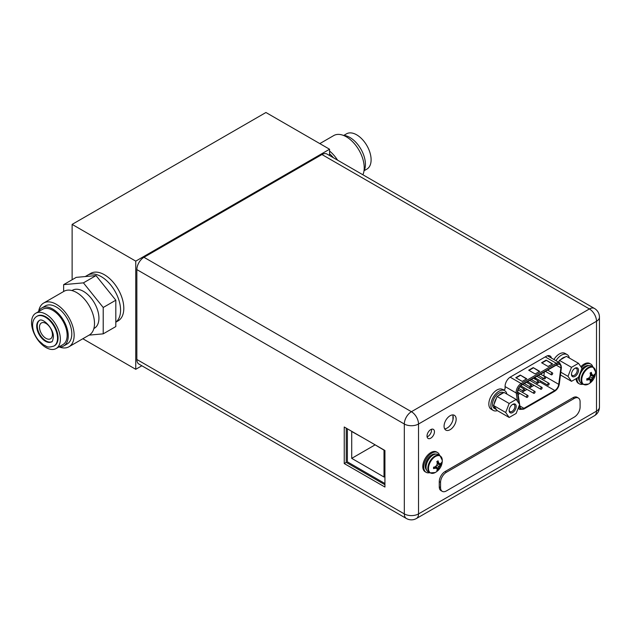 <?xml version="1.0" encoding="UTF-8"?>
<svg xmlns="http://www.w3.org/2000/svg" width="631" height="631" viewBox="0 0 631 631"><rect width="100%" height="100%" fill="white"/><g stroke="black" fill="none" stroke-linecap="round" stroke-linejoin="round"><path stroke-width="0.95" d="M333.452 157.774A21.927 12.659 -120 0 0 329.563 153.814M329.563 151.038A25.256 14.576 60 0 1 337.577 160.164M362.896 174.779A25.256 14.576 -120 0 0 364.221 167.751A25.256 14.576 -120 0 0 353.194 142.338A25.256 14.576 -120 0 0 333.736 135.57L319.814 143.608M363.961 171.08A21.927 12.659 -120 0 0 365.42 164.344A21.927 12.659 -120 0 0 343.359 135.381M364.158 170.693L366.887 169.116A20.373 11.76 -120 0 0 371.107 159.793A20.373 11.76 -120 0 0 362.21 139.285A20.373 11.76 -120 0 0 346.514 133.827L343.785 135.405M52.42 334.611A9.134 5.277 -120 0 0 48.429 325.415A9.134 5.277 -120 0 0 41.386 322.969A9.134 5.277 -120 0 0 39.493 327.15A9.134 5.277 -120 0 0 43.484 336.347A9.134 5.277 -120 0 0 50.527 338.792A9.134 5.277 -120 0 0 52.42 334.611M120.576 310.176A27.409 15.822 -120 0 0 108.611 282.593A27.409 15.822 -120 0 0 87.488 275.25A27.409 15.822 60 0 1 108.611 282.593A27.409 15.822 60 0 1 120.576 310.176A27.409 15.822 60 0 1 115.812 322.125A27.409 15.822 -120 0 0 120.576 310.176M96.022 275.589L76.241 277.364L63.644 284.644L83.426 282.862L96.022 275.589L115.812 300.214L115.812 326.574L103.208 333.854L89.113 335.124M83.426 282.862L103.208 307.486L115.812 300.214M103.208 307.486L103.208 333.854M63.644 291.506L63.644 284.644M93.869 328.538L94.39 328.238A21.927 12.659 -120 0 0 98.933 318.198A21.927 12.659 -120 0 0 89.357 296.128A21.927 12.659 -120 0 0 72.462 290.26L71.942 290.56M68.921 346.782L89.271 335.029A25.256 14.576 -120 0 0 94.5 323.474A25.256 14.576 -120 0 0 83.473 298.061A25.256 14.576 -120 0 0 64.015 291.293L43.665 303.038A25.256 14.576 60 0 1 63.124 309.805A25.256 14.576 60 0 1 74.15 335.219A25.256 14.576 60 0 1 68.921 346.782A25.256 14.576 60 0 1 59.298 346.971M38.688 311.28A25.256 14.576 60 0 1 43.665 303.038M63.699 345.954L67.257 343.903A21.927 12.659 -120 0 0 71.8 333.862A21.927 12.659 -120 0 0 62.224 311.793A21.927 12.659 -120 0 0 45.329 305.925L41.78 307.975A21.927 12.659 60 0 1 58.675 313.852A21.927 12.659 60 0 1 68.243 335.913A21.927 12.659 60 0 1 63.699 345.954A21.927 12.659 60 0 1 58.872 346.947M38.499 311.659A21.927 12.659 60 0 1 41.78 307.975M56.143 348.525L62.926 344.605A20.373 11.76 -120 0 0 67.146 335.282A20.373 11.76 -120 0 0 58.249 314.774A20.373 11.76 -120 0 0 42.553 309.316L35.77 313.236A20.373 11.76 60 0 1 51.466 318.694A20.373 11.76 60 0 1 60.363 339.194A20.373 11.76 60 0 1 56.143 348.525A20.373 11.76 60 0 1 40.447 343.067A20.373 11.76 60 0 1 31.55 322.559A20.373 11.76 60 0 1 35.77 313.236M58.068 337.869A17.132 9.891 -120 0 0 50.59 320.635A17.132 9.891 -120 0 0 37.395 316.044L36.843 316.36A17.132 9.891 60 0 1 50.046 320.95A17.132 9.891 60 0 1 57.524 338.192A17.132 9.891 60 0 1 53.974 346.033L54.518 345.717A17.132 9.891 -120 0 0 58.068 337.869M51.781 341.686A12.289 7.091 60 0 1 42.427 338.011A12.289 7.091 60 0 1 37.268 325.864A12.289 7.091 60 0 1 39.508 320.43M452.94 415.529L452.94 419.907M384.934 483.52L347.381 461.837L347.381 428.82M373.158 443.696L384.011 450.163L384.011 477.02L351.712 458.366L351.712 431.509L362.565 437.583M374.964 444.942L351.712 458.366M136.856 359.489L404.313 513.902A10.049 5.805 0 0 0 418.527 513.902L596.508 411.144L596.508 321.258L418.527 424.016A10.049 5.805 180 0 1 404.313 424.016A10.049 5.805 -60 0 1 411.42 411.704L589.401 308.945A10.049 5.805 -60 0 1 594.426 308.449L326.968 154.035A10.049 5.805 120 0 0 321.944 154.532L143.963 257.29A10.049 5.805 120 0 0 136.856 269.595L136.856 359.489A10.049 5.805 120 0 0 138.938 364.087L406.396 518.501A10.049 5.805 -60 0 1 404.313 513.902L404.313 424.016L136.856 269.595M344.234 426.998L384.934 450.495L384.934 487.045L344.234 463.548L344.234 426.998M434.451 431.754A5.253 3.037 120 0 0 433.363 429.348A5.253 3.037 120 0 0 429.309 430.752A5.253 3.037 120 0 0 427.021 436.045A5.253 3.037 120 0 0 428.11 438.45A5.253 3.037 120 0 0 432.156 437.038A5.253 3.037 120 0 0 434.451 431.754M444.074 426.193A8.542 4.93 120 0 0 445.841 430.105A8.542 4.93 120 0 0 452.427 427.818A8.542 4.93 120 0 0 456.158 419.221A8.542 4.93 120 0 0 454.383 415.308A8.542 4.93 120 0 0 447.805 417.596A8.542 4.93 120 0 0 444.074 426.193M551.47 358.1A7.58 4.378 120 0 0 550.035 355.939A7.58 4.378 120 0 0 546.249 356.318L510.455 376.983A7.58 4.378 120 0 0 505.092 386.267L505.092 389.027L503.483 389.958M431.47 429.269A5.253 3.037 -60 0 1 431.541 430.074A5.253 3.037 -60 0 1 427.092 436.849M452.679 414.914A8.542 4.93 -60 0 1 453.247 417.541A8.542 4.93 -60 0 1 444.642 428.828M548.292 355.6A7.58 4.378 -60 0 1 548.56 356.428M384.934 484.734L346.23 462.397L346.23 428.157M346.23 462.397L344.234 463.548M578.398 398.035L577.105 397.285A8.219 4.748 120 0 0 572.995 397.696L445.084 471.546A8.219 4.748 120 0 0 439.271 481.619L439.271 486.84A8.219 4.748 120 0 0 440.966 490.602L442.26 491.352A8.219 4.748 -60 0 1 440.556 487.582L440.556 482.36A8.219 4.748 -60 0 1 446.377 472.288L574.289 398.437A8.219 4.748 -60 0 1 578.398 398.035A8.219 4.748 -60 0 1 580.102 401.797L580.102 407.019A8.219 4.748 -60 0 1 574.289 417.091L446.377 490.942A8.219 4.748 -60 0 1 442.26 491.352M578.493 363.306L581.987 368.283L578.493 377.291L571.497 381.329L568.003 376.352L571.497 367.345L578.493 363.306L566.409 356.334L559.413 360.364L571.497 367.345M571.473 374.349A4.977 2.871 120 0 0 574.991 376.384A4.977 2.871 120 0 0 578.517 370.287A4.977 2.871 120 0 0 574.991 368.252A4.977 2.871 120 0 0 571.473 374.349M560.667 359.646A9.134 5.277 -60 0 1 562.915 357.88A9.134 5.277 -60 0 1 565.163 357.051M560.825 372.211L568.003 376.352M560.47 374.964L571.497 381.329M559.413 360.364L558.79 361.973M571.489 373.946A4.062 2.35 120 0 0 572.317 375.469A4.062 2.35 120 0 0 575.448 374.372A4.062 2.35 120 0 0 577.223 370.287A4.062 2.35 120 0 0 576.379 368.425A4.062 2.35 120 0 0 574.652 368.465M524.527 389.666A1.096 0.631 -60 0 1 524.045 390.77A1.096 0.631 -60 0 1 523.202 391.062A1.096 0.631 -60 0 1 522.973 390.565A1.096 0.631 -60 0 1 523.454 389.461A1.096 0.631 -60 0 1 524.298 389.169A1.096 0.631 -60 0 1 524.527 389.666M544.364 371.99L543.875 375.76A5.663 3.273 -60 0 1 543.827 376.052M543.149 378.19A5.663 3.273 -60 0 1 542.4 379.515M540.933 381.203A5.663 3.273 -60 0 1 539.923 381.936L536.216 384.074M518.122 394.525L519.944 393.476M522.137 392.206L526.98 389.406M529.172 388.144L534.023 385.344M535.743 378.395L535.183 378.064L534.631 379.034M519.636 404.495L519.968 406.719A5.663 3.273 120 0 0 521.096 408.612A5.663 3.273 120 0 0 523.927 408.328L554.775 390.518A5.663 3.273 120 0 0 558.735 384.342L560.864 367.818A5.663 3.273 120 0 0 560.92 367.053A5.663 3.273 120 0 0 559.744 364.466A5.663 3.273 120 0 0 556.913 364.742L521.79 385.02A5.663 3.273 120 0 0 517.791 391.954A5.663 3.273 120 0 0 517.838 392.663L519.605 404.329M522.231 381.408L526.751 378.797L520.291 375.066L515.772 377.677L522.231 381.408M548.071 366.485L552.598 363.874L546.138 360.143L541.611 362.754L548.071 366.485M535.151 373.946L539.679 371.336L533.211 367.605L528.691 370.216L535.151 373.946M526.428 378.979L520.291 375.066M520.291 375.437L516.095 377.866M552.275 364.063L546.138 360.143M546.138 360.522L541.934 362.943M539.355 371.525L533.211 367.605M533.211 367.976L529.015 370.405M534.757 379.113L535.317 378.135L535.877 378.466L535.601 379.428M535.877 378.466L535.183 378.064M535.08 378.939L535.317 378.513L535.317 379.097L534.954 378.868M535.419 378.6L535.191 379.026M542.132 387.86A1.096 0.631 -60 0 1 541.65 388.964A1.096 0.631 -60 0 1 540.806 389.256A1.096 0.631 -60 0 1 540.578 388.751A1.096 0.631 -60 0 1 541.059 387.655A1.096 0.631 -60 0 1 541.903 387.355A1.096 0.631 -60 0 1 542.132 387.86M528.044 395.992A1.096 0.631 -60 0 1 527.571 397.096A1.096 0.631 -60 0 1 526.719 397.388A1.096 0.631 -60 0 1 526.499 396.883A1.096 0.631 -60 0 1 526.972 395.779A1.096 0.631 -60 0 1 527.816 395.487A1.096 0.631 -60 0 1 528.044 395.992M545.649 377.472A1.096 0.631 -60 0 1 545.176 378.576A1.096 0.631 -60 0 1 544.324 378.868A1.096 0.631 -60 0 1 544.103 378.363A1.096 0.631 -60 0 1 544.577 377.267A1.096 0.631 -60 0 1 545.421 376.967A1.096 0.631 -60 0 1 545.649 377.472M531.57 385.604A1.096 0.631 -60 0 1 531.089 386.708A1.096 0.631 -60 0 1 530.245 387A1.096 0.631 -60 0 1 530.016 386.495A1.096 0.631 -60 0 1 530.497 385.391A1.096 0.631 -60 0 1 531.341 385.099A1.096 0.631 -60 0 1 531.57 385.604M538.606 381.534A1.096 0.631 -60 0 1 538.133 382.638A1.096 0.631 -60 0 1 537.289 382.938A1.096 0.631 -60 0 1 537.06 382.433A1.096 0.631 -60 0 1 537.541 381.329A1.096 0.631 -60 0 1 538.385 381.037A1.096 0.631 -60 0 1 538.606 381.534M552.693 373.41A1.096 0.631 -60 0 1 552.212 374.506A1.096 0.631 -60 0 1 551.368 374.806A1.096 0.631 -60 0 1 551.139 374.301A1.096 0.631 -60 0 1 551.62 373.197A1.096 0.631 -60 0 1 552.464 372.905A1.096 0.631 -60 0 1 552.693 373.41M535.088 391.922A1.096 0.631 -60 0 1 534.607 393.026A1.096 0.631 -60 0 1 533.763 393.326A1.096 0.631 -60 0 1 533.534 392.821A1.096 0.631 -60 0 1 534.015 391.717A1.096 0.631 -60 0 1 534.859 391.425A1.096 0.631 -60 0 1 535.088 391.922M549.175 383.798A1.096 0.631 -60 0 1 548.694 384.894A1.096 0.631 -60 0 1 547.85 385.194A1.096 0.631 -60 0 1 547.621 384.689A1.096 0.631 -60 0 1 548.102 383.585A1.096 0.631 -60 0 1 548.946 383.293A1.096 0.631 -60 0 1 549.175 383.798M555.998 360.719A11.421 6.594 -60 0 1 567.135 354.59L565.068 353.399A11.421 6.594 120 0 0 553.931 359.52M567.135 354.59A11.421 6.594 -60 0 1 569.336 358.022M504.682 390.652L502.615 389.453A11.421 6.594 120 0 0 493.821 392.514A11.421 6.594 120 0 0 488.836 404.014A11.421 6.594 120 0 0 491.194 409.235L493.268 410.434A11.421 6.594 -60 0 1 490.902 405.205A11.421 6.594 -60 0 1 495.887 393.712A11.421 6.594 -60 0 1 504.682 390.652A11.421 6.594 -60 0 1 506.882 394.075M497.331 410.623A11.421 6.594 -60 0 1 493.268 410.434M516.166 399.439L519.668 404.408L516.166 413.423L509.178 417.462L505.676 412.485L509.178 403.477L516.166 399.439L504.09 392.458L497.094 396.497L509.178 403.477M509.146 410.481A4.977 2.871 120 0 0 512.672 412.516A4.977 2.871 120 0 0 516.19 406.419A4.977 2.871 120 0 0 512.672 404.384A4.977 2.871 120 0 0 509.146 410.481M503.672 392.703L503.546 392.632A9.134 5.277 120 0 0 498.971 393.081A9.134 5.277 120 0 0 493.008 401.135A9.134 5.277 120 0 0 494.404 408.454L496.021 409.385A9.134 5.277 -60 0 1 494.223 406.396L496.471 409.598A9.134 5.277 -60 0 1 496.021 409.385M498.34 395.779A9.134 5.277 -60 0 1 500.588 394.012A9.134 5.277 -60 0 1 502.836 393.184M494.223 403.903A9.134 5.277 -60 0 1 496.471 398.106L493.6 405.512L494.223 406.396M496.471 409.598L497.094 410.489L509.178 417.462M493.6 405.512L505.676 412.485M497.094 396.497L496.471 398.106M509.17 410.079A4.062 2.35 120 0 0 509.99 411.593A4.062 2.35 120 0 0 513.121 410.505A4.062 2.35 120 0 0 514.896 406.419A4.062 2.35 120 0 0 514.06 404.558A4.062 2.35 120 0 0 512.333 404.597M591.365 366.043A10.001 5.774 120 0 0 583.659 368.725A10.001 5.774 120 0 0 579.29 378.789A10.001 5.774 120 0 0 581.364 383.372L583.17 384.413A10.001 5.774 -60 0 1 581.096 379.83A10.001 5.774 -60 0 1 585.465 369.766A10.001 5.774 -60 0 1 593.172 367.084L591.365 366.043M583.17 384.413L588.439 384.066A9.749 5.624 -60 0 1 581.735 379.988A9.749 5.624 120 0 1 588.534 368.102A9.749 5.624 120 0 1 595.514 371.825L593.172 367.084M590.474 374.846L594.599 375.626L594.583 374.246A13.574 7.832 180 0 1 593.834 375.177A13.338 2.816 -158.8 0 1 592.714 375.177A13.338 2.816 -141.2 0 0 591.736 373.962A13.574 7.832 -120 0 0 591.302 372.353L590.072 373.063A13.574 7.832 60 0 1 590.506 374.672A13.338 10.514 95.1 0 1 589.946 376.778A13.338 10.514 144.9 0 1 588.407 378.308A13.574 7.832 180 0 1 586.798 378.742L586.798 380.154A13.574 7.832 0 0 0 588.407 379.728A13.338 2.816 21.2 0 0 589.946 379.965A13.338 2.816 38.8 0 1 590.506 380.943A13.574 7.832 60 0 1 590.072 382.047L591.302 381.345A13.574 7.832 -120 0 0 591.736 380.233A13.338 10.514 -84.9 0 0 592.714 378.371A13.338 10.514 -35.1 0 0 593.834 376.597A13.574 7.832 0 0 0 594.583 375.666L592.067 378.001L591.302 381.345L588.542 378.19M591.736 373.962L592.714 375.177M590.253 373.662L591.302 373.71L591.302 372.353M590.474 374.538L592.067 374.806M587.406 378.592L587.974 379.476L586.798 380.154M588.273 378.348L589.307 379.594L588.407 379.728M588.968 377.795L591.736 380.233M589.946 376.778L592.714 378.371M590.34 375.413L593.834 376.597M589.946 379.965L589.307 379.594M582.823 384.216A11.421 6.594 -60 0 1 579.361 383.853A11.421 6.594 -60 0 1 576.994 378.624A11.421 6.594 -60 0 1 577.01 378.15M581.53 367.628A11.421 6.594 -60 0 1 590.782 364.071A11.421 6.594 -60 0 1 592.824 366.887M590.782 364.071L589.811 363.511A11.421 6.594 120 0 0 580.883 366.706M576.048 378.703A11.421 6.594 120 0 0 578.39 383.293L579.361 383.853M438.127 454.509A10.001 5.774 120 0 0 430.421 457.191A10.001 5.774 120 0 0 426.051 467.263A10.001 5.774 120 0 0 428.126 471.838L429.932 472.887A10.001 5.774 -60 0 1 427.857 468.305A10.001 5.774 -60 0 1 432.227 458.24A10.001 5.774 -60 0 1 439.933 455.558L438.127 454.509M429.932 472.887L435.201 472.54A9.749 5.624 -60 0 1 428.496 468.462A9.749 5.624 120 0 1 435.295 456.576A9.749 5.624 120 0 1 442.276 460.299L439.933 455.558M437.236 463.32L441.361 464.1L441.337 462.72A13.574 7.832 180 0 1 440.596 463.651A13.338 2.816 -158.8 0 1 439.476 463.651A13.338 2.816 -141.2 0 0 438.498 462.436A13.574 7.832 -120 0 0 438.064 460.827L436.833 461.529A13.574 7.832 60 0 1 437.267 463.146A13.338 10.514 95.1 0 1 436.707 465.244A13.338 10.514 144.9 0 1 435.169 466.782A13.574 7.832 180 0 1 433.552 467.208L433.552 468.628A13.574 7.832 0 0 0 435.169 468.202A13.338 2.816 21.2 0 0 436.707 468.439A13.338 2.816 38.8 0 1 437.267 469.409A13.574 7.832 60 0 1 436.833 470.521L438.064 469.811A13.574 7.832 -120 0 0 438.498 468.699A13.338 10.514 -84.9 0 0 439.476 466.845A13.338 10.514 -35.1 0 0 440.596 465.063A13.574 7.832 0 0 0 441.337 464.132L438.829 466.475L438.064 469.811M438.498 462.436L439.476 463.651M437.015 462.137L438.064 462.184L438.064 460.827M437.236 463.004L438.829 463.28M434.167 467.066L434.735 467.95L433.552 468.628M435.035 466.822L436.068 468.068L435.169 468.202M435.303 466.664L438.04 469.85M435.729 466.27L438.498 468.699M436.707 465.244L439.476 466.845M437.102 463.888L440.596 465.063M436.707 468.439L436.068 468.068M429.585 472.682A11.421 6.594 -60 0 1 426.122 472.319A11.421 6.594 -60 0 1 423.756 467.09A11.421 6.594 -60 0 1 428.741 455.598A11.421 6.594 -60 0 1 437.543 452.537A11.421 6.594 -60 0 1 439.586 455.353M437.543 452.537L436.573 451.977A11.421 6.594 120 0 0 427.771 455.038A11.421 6.594 120 0 0 422.786 466.53A11.421 6.594 120 0 0 425.152 471.759L426.122 472.319M72.123 279.746L72.123 224.391L265.935 112.499L329.563 149.231L329.563 155.534M141.857 365.775L135.752 369.301L82.835 338.744M135.752 369.301L135.752 261.131L72.123 224.391M115.812 322.196L118.123 320.863A27.409 15.822 -120 0 0 123.802 308.314A27.409 15.822 -120 0 0 111.837 280.732A27.409 15.822 -120 0 0 90.722 273.389L85.224 276.559M135.752 261.131L329.563 149.231M39.264 320.556A12.289 7.091 -120 0 0 36.716 326.18A12.289 7.091 -120 0 0 42.08 338.547A12.289 7.091 -120 0 0 51.553 341.836C52.136 342.302 52.752 340.756 53.39 337.199C54.053 328.601 42.411 317.235 39.264 320.556M143.963 257.29L411.42 411.704A10.049 5.805 60 0 1 418.527 424.016L418.527 513.902A10.049 5.805 60 0 1 416.444 518.501L594.426 415.75A10.049 5.805 -120 0 0 596.508 411.144A10.049 5.805 0 0 0 599.45 407.042L599.45 317.156A10.049 5.805 180 0 1 596.508 321.258A10.049 5.805 -120 0 0 589.401 308.945L321.944 154.532M439.271 486.84L440.556 487.582M440.556 482.36L439.271 481.619M445.084 471.546L446.377 472.288M574.289 398.437L572.995 397.696M560.864 367.818L556.226 365.136M519.155 403.69L517.523 392.9A6.121 3.534 -60 0 1 517.467 392.143A6.121 3.534 -60 0 1 521.79 384.642L556.913 364.371A6.121 3.534 -60 0 1 561.235 366.871A6.121 3.534 -60 0 1 561.188 367.692L559.05 384.216A6.121 3.534 -60 0 1 554.775 390.889L523.927 408.699A6.121 3.534 -60 0 1 519.652 406.963L519.376 405.149M559.05 384.216A0.915 0.434 7.4 0 0 559.311 383.964L561.44 367.439A0.915 0.434 -172.6 0 1 561.188 367.692M559.311 383.964C558.735 387.174 557.157 389.619 554.586 391.307A0.915 0.528 -120 0 0 554.775 390.889M523.927 408.699A0.915 0.528 60 0 1 523.738 409.117L554.586 391.307M523.738 409.117L519.763 409.424A7.036 4.062 -60 0 1 518.453 407.523M518.595 407.169A0.915 0.607 -8.6 0 0 519.652 406.963M517.523 392.9A0.915 0.607 171.4 0 1 516.237 393.018L505.092 386.582M517.499 401.324L516.237 393.018A7.036 4.062 -60 0 1 516.174 392.143A7.036 4.062 -60 0 1 521.151 383.522A0.915 0.528 60 0 1 521.79 384.642M510.14 377.172L521.151 383.522L556.266 363.251L545.247 356.894M556.913 364.371A0.915 0.528 -120 0 0 556.266 363.251A7.036 4.062 -60 0 1 559.784 362.904L547.448 355.781M519.857 405.978L523.927 408.328M554.775 390.518L539.923 381.936M543.875 375.76L558.735 384.342M594.631 374.924A13.598 7.856 -0 0 0 595.514 372.14A13.598 13.598 0 0 1 588.439 384.066M583.147 369.293A8.542 4.93 120 0 0 580.063 374.625M588.936 365.609A9.276 5.356 120 0 0 581.388 369.821M578.532 377.188A9.276 5.356 120 0 0 578.517 377.748A9.276 5.356 120 0 0 579.771 381.479M441.392 463.399A13.598 7.856 -0 0 0 442.276 460.606A13.598 13.598 0 0 1 435.201 472.54M429.908 457.759A8.542 4.93 120 0 0 426.824 463.099M435.698 454.083A9.276 5.356 120 0 0 428.859 457.396A9.276 5.356 120 0 0 425.278 466.214A9.276 5.356 120 0 0 426.532 469.953M53.974 346.033C46.402 348.344 47.017 346.04 43.681 344.991L38.728 340.606C34.8 335.779 32.757 330.644 32.583 325.194C32.67 320.95 34.09 318.008 36.843 316.36M594.426 415.75A10.049 10.049 0 0 0 599.45 407.042M599.45 317.156A10.049 10.049 0 0 0 594.426 308.449M406.396 518.501A10.049 10.049 0 0 0 416.444 518.501M523.202 391.062L518.706 388.475M524.298 389.169L519.92 386.637M519.763 409.424L518.09 408.462M559.784 362.904L561.44 367.439M540.806 389.256L527.626 381.645M541.903 387.355L529.819 380.383M526.719 397.388L517.799 392.237M527.816 395.487L518.13 389.895M544.324 378.868L538.385 375.437M545.421 376.967L540.578 374.175M530.245 387L524.298 383.569M531.341 385.099L526.491 382.299M537.289 382.938L531.341 379.507M538.385 381.037L533.534 378.237M551.368 374.806L545.429 371.375M552.464 372.905L547.621 370.105M533.763 393.326L520.733 385.793M534.859 391.425L522.776 384.445M547.85 385.194L534.67 377.583M548.946 383.293L536.863 376.321"/></g></svg>
